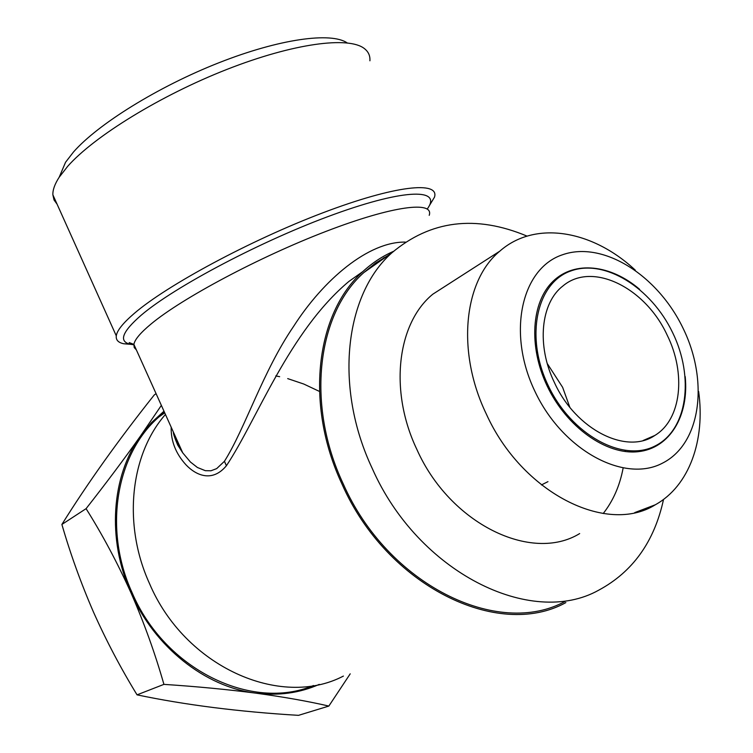 <?xml version="1.0" encoding="UTF-8"?>
<svg xmlns="http://www.w3.org/2000/svg" width="753" height="753" viewBox="0 0 753 753"><rect width="100%" height="100%" fill="white"/><g stroke="black" fill="none" stroke-linecap="round" stroke-linejoin="round"><path stroke-width="1.13" d="M377.008 262.082L379.192 261.752M156.069 393.621L154.224 394.986C118.099 440.458 87.32 483.614 61.887 524.455C70.415 553.944 80.957 583.189 93.523 612.17C106.248 640.662 120.753 668.212 137.046 694.85L163.919 684.373C155.137 653.519 144.162 623.004 131.003 592.846C154.516 646.959 205.343 687.037 255.653 693.127C227.133 689.428 196.552 686.51 163.919 684.373M672.589 332.553C651.072 287.618 604.668 258.543 570.859 270.958C536.729 282.648 524.672 336.525 548.165 385.461C571.169 434.622 622.59 462.709 654.865 446.087C687.517 430.179 694.558 377.281 672.589 332.553M639.664 289.368C610.852 264.632 574.671 260.387 553.097 281.236C531.477 301.915 528.286 346.389 547.139 385.95C566.52 427.055 606.334 455.245 638.036 451.706C669.859 448.402 689.136 415.722 685.202 376.604M554.519 382.769C575.791 429.558 626.392 455 654.818 435.46C681.503 419.515 686.256 373.337 667.064 334.906C645.302 287.608 592.253 261.206 563.056 285.867C540.758 302.734 536.315 345.439 554.519 382.769M541.416 484.932L547.958 481.647M569.814 407.251L562.632 387.334L547.262 363.567M683.018 328.157C657.567 275.109 602.871 240.452 562.463 254.778C521.688 268.219 506.694 332.412 534.837 391.174C562.397 450.209 624.199 483.454 662.433 463.18C701.118 443.771 708.997 380.952 683.018 328.157M635.306 270.167C592.498 230.136 535.091 220.027 499.776 251.182C463.82 280.7 456.149 351.406 486.231 413.839C521.735 492.744 606.645 535.327 655.317 504.774C689.353 485.911 705.429 440.194 698.633 391.419M450.614 282.77L432.824 294.188C397.339 323.065 388.764 390.515 416.842 449.381C449.88 523.787 531.505 563.206 579.669 533.576M388.181 255.418L375.54 263.089L363.868 272.548C317.38 313.559 305.69 404.06 343.095 483.567C387.56 584.865 498.326 638.553 565.465 601.205M527.053 236.113C475.708 214.652 430.622 220.243 391.805 252.867C344.959 294.329 333.673 386.835 372.274 468.526C418.226 572.591 531.138 628.124 598.71 590.183C632.774 571.866 654.385 541.605 663.534 499.418M313.502 685.522C251.86 711.566 164.653 669.662 131.982 592.413C102.982 528.775 116.442 453.664 158.949 416.917L164.465 412.258M347.161 42.893C331.122 31.852 279.542 38.817 218.709 62.828C157.923 86.774 97.89 124.179 73.502 151.984L65.549 162.272L59.713 176.014M369.911 60.795C370.25 55.778 368.405 51.703 364.367 48.569C348.818 36.144 293.642 43.232 226.992 69.38C160.408 95.443 94.116 136.415 67.723 166.281L59.195 177.219C54.79 184.033 52.682 189.897 52.87 194.811L54.037 199.978L57.087 204.195M429.219 215.33C434.283 200.684 393.217 205.55 326.275 231.284C259.474 256.877 182.066 298.179 151.221 323.865C140.472 332.76 134.702 339.612 133.893 344.403L123.774 343.763C118.287 342.624 115.793 339.989 116.282 335.857C117.007 330.567 122.974 323.112 134.175 313.493C166.695 285.387 250.325 240.301 322.792 212.835C395.419 185.2 439.771 180.814 434.481 197.182L428.739 206.689M173.312 431.911L177.049 442.66L182.744 452.854L190.453 462.041L197.408 467.481L205.324 470.681L210.953 470.776L216.666 468.62L224.432 461.297C245.271 428.278 262.741 371.511 293.604 326.378C323.508 279.627 368.433 241.515 405.34 242.089M565.861 602.598C498.251 640.125 386.75 586.041 341.984 484.047C304.334 404.003 316.091 312.919 362.833 271.588L348.865 281.462C288.983 331.574 256.848 420.136 226.408 465.74C212.092 482.927 195.705 475.181 185.906 464.733C175.741 453.532 170.837 441.004 171.176 427.167M362.833 271.588C372.095 263.042 382.298 256.293 393.461 251.361M319.423 391.409L303.798 384.039L287.693 378.608M279.655 376.679L275.749 375.926M165.444 414.442C130.467 454.238 122.41 523.928 149.414 583.349C184.673 666.772 280.502 709.11 343.396 676.081M603.209 513.527C613.149 500.867 619.785 485.741 623.108 468.159M625.131 451.527L625.188 450.51M131.003 592.846C117.299 562.529 102.323 534.47 86.077 508.661C106.154 483.097 124.273 458.916 140.425 436.128C111.557 476.056 106.71 539.035 131.003 592.846M163.985 411.194L151.428 422.668L140.425 436.128L161.358 405.378M350.211 673.831L328.845 706.069C308.043 701.269 283.646 696.949 255.653 693.127C278.45 695.97 299.656 693.052 319.263 684.383M61.887 524.455L86.077 508.661M137.046 694.85C185.125 704.93 238.946 711.773 298.499 715.35L328.845 706.069M226.408 465.74L224.432 461.297M427.271 208.976C442.359 188.636 406.291 188.184 334.577 214.172C263.079 239.934 174.555 286.62 141.159 315.243C121.948 331.979 118.428 341.674 130.598 344.319L134.081 344.818M123.774 343.763L130.598 344.319L129.196 342.587L133.893 344.403L134.213 347.557L136.34 349.844M643.222 440.477L654.818 435.46M432.824 294.188L499.776 251.182M363.868 272.548L391.805 252.867M158.949 416.917L164.728 412.851M65.549 162.272L59.195 177.219M52.87 194.811L116.282 335.857M386.402 256.679L383.428 258.025M133.893 344.403L182.753 452.864M182.744 452.854L177.736 445.079C174.743 438.142 173.294 433.841 173.378 432.166M634.741 512.605L655.317 504.774"/></g></svg>
